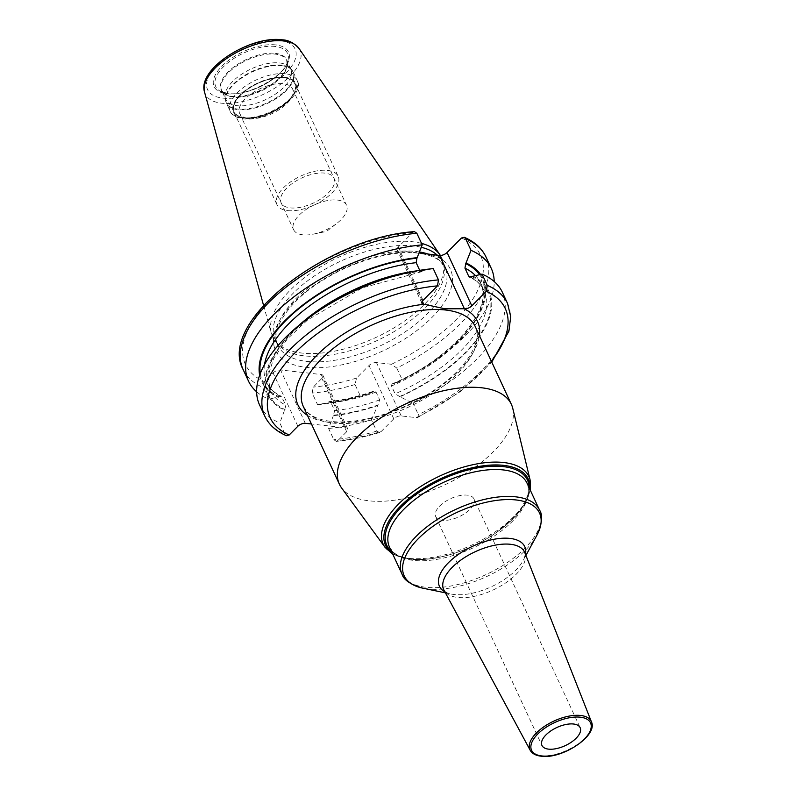 <?xml version="1.0" encoding="UTF-8"?>
<svg xmlns="http://www.w3.org/2000/svg" width="796" height="796" viewBox="0 0 796 796"><rect width="100%" height="100%" fill="white"/><g stroke="black" fill="none" stroke-linecap="round" stroke-linejoin="round"><path stroke-width="0.6" stroke-dasharray="3.98 2.98" d="M421.542 243.387A93.341 44.228 -24.9 0 0 412.537 241.735A93.341 44.228 155.1 0 0 315.017 270.272A93.341 44.228 155.1 0 0 271.327 333.434A93.341 44.228 155.1 0 0 276.093 342.071A93.341 44.228 155.1 0 0 301.853 353.056A93.341 44.228 -24.9 0 0 396.846 326.131A93.341 44.228 -24.9 0 0 443.661 264.292A93.341 44.228 -24.9 0 0 440.407 255.466M437.312 255.188A92.167 43.671 -24.9 0 1 442.417 262.093A92.167 43.671 -24.9 0 1 444.198 268.202A92.167 43.671 -24.9 0 1 397.97 329.265A92.167 43.671 -24.9 0 1 304.171 355.852A92.167 43.671 155.1 0 1 278.739 345.006A92.167 43.671 155.1 0 1 275.217 339.703A92.167 43.671 155.1 0 1 314.261 276.043A92.167 43.671 155.1 0 1 413.462 245.934A92.167 43.671 -24.9 0 1 421.333 247.307M414.408 231.636L412.696 232.522L398.269 247.029A5.691 2.696 155.1 0 0 397.174 249.884A5.691 2.696 155.1 0 0 398.955 250.879L419.223 252.979M491.341 361.235A129.619 61.411 -24.9 0 1 416.248 417.611L401.214 415.92A5.691 2.696 -24.9 0 0 393.781 418.855L381.314 431.392A129.619 61.411 -24.9 0 1 337.982 440.457L346.668 431.721A5.691 2.696 -24.9 0 0 347.762 428.875A5.691 2.696 -24.9 0 0 345.971 427.88L311.445 423.999M512.773 408.398A94.804 44.924 -24.9 0 1 467.62 472.237A94.804 44.924 -24.9 0 1 369.175 500.833A94.804 44.924 155.1 0 1 341.554 487.878M473.928 498.843A21.064 9.98 -24.9 0 0 467.312 495.152A21.064 9.98 155.1 0 0 444.636 502.027A21.064 9.98 155.1 0 0 435.71 516.584A21.064 9.98 155.1 0 0 442.327 520.276A21.064 9.98 -24.9 0 0 465.003 513.39A21.064 9.98 -24.9 0 0 473.928 498.843L580.165 727.703M412.696 232.522A129.619 61.411 155.1 0 0 270.302 299.415A129.619 61.411 155.1 0 0 264.421 381.632L273.108 372.906A5.691 2.696 155.1 0 1 280.55 369.971L321.216 374.528A5.691 2.696 155.1 0 1 322.997 375.523A5.691 2.696 155.1 0 1 321.902 378.379L313.216 387.115L312.191 393.085L317.574 404.676L327.365 402.816L329.186 401.602C343.394 400.02 358.24 396.547 373.732 391.154L376.04 392.08L379.672 399.91L377.702 405.592A122.037 57.819 -24.9 0 1 333.335 415.691L334.678 410.646L331.046 402.826L329.186 401.602M485.908 256.829A133.827 63.411 -24.9 0 1 396.766 368.05L391.483 364.269L376.458 362.578A5.691 2.696 155.1 0 0 369.016 365.513L356.548 378.05L355.026 384.518L360.409 396.119L371.722 392.717A122.037 57.819 -24.9 0 1 354.976 397.731A122.037 57.819 -24.9 0 1 327.365 402.816M433.253 268.63L423.472 270.491L421.651 271.715L419.79 270.491A117.977 55.899 155.1 0 0 416.577 270.879M315.574 312.848A122.037 57.819 155.1 0 0 284.54 410.219L279.814 422.955L285.038 434.218L286.451 435.701M264.421 381.632L263.396 387.602L268.779 399.204L281.257 396.269L285.883 405.164L284.54 410.219M337.982 440.457L336.27 441.342L333.832 439.69L328.609 428.437L333.335 415.691M416.248 417.611L417.83 417.402L418.407 414.666L413.174 403.403A133.827 63.411 155.1 0 0 502.316 292.182M328.609 428.437A133.827 63.411 155.1 0 0 371.434 419.87L376.667 431.134L379.592 432.487L381.314 431.392M396.766 368.05L402.149 379.642A133.827 63.411 155.1 0 0 438.805 357.951A133.827 63.411 155.1 0 0 494.187 281.525M317.574 404.676A133.827 63.411 155.1 0 0 350.767 398.816A133.827 63.411 155.1 0 0 360.409 396.119M472.267 275.973A122.037 57.819 -24.9 0 1 400.06 396.776L413.174 403.403M400.06 396.776L395.095 393.821L391.463 386L391.99 383.951L394.08 383.901L402.149 379.642M371.434 419.87L377.702 405.592M423.472 270.491A122.037 57.819 155.1 0 0 395.851 275.585M259.536 404.885A133.827 63.411 155.1 0 0 279.814 422.955M256.64 391.791A133.827 63.411 155.1 0 0 268.779 399.204M259.665 375.195A122.037 57.819 155.1 0 0 278.57 397.343M480.525 274.401A122.037 57.819 -24.9 0 1 435.253 360.469A122.037 57.819 -24.9 0 1 394.08 383.901M373.732 391.154L371.722 392.717M225.099 97.032A35.83 16.975 155.1 0 1 243.069 73.292A35.83 16.975 155.1 0 1 279.535 62.954A35.83 16.975 -24.9 0 1 289.416 67.172A35.83 16.975 -24.9 0 1 290.789 69.232A35.83 16.975 -24.9 0 1 275.615 93.988A35.83 16.975 -24.9 0 1 237.039 105.689A35.83 16.975 155.1 0 1 225.785 99.41A35.83 16.975 155.1 0 1 225.099 97.032L225.527 100.197A36.785 17.432 155.1 0 0 237.795 109.082A36.785 17.432 -24.9 0 0 279.446 95.61A36.785 17.432 -24.9 0 0 291.555 69.55A36.785 17.432 -24.9 0 0 281.406 65.222A36.785 17.432 155.1 0 0 243.974 75.829A36.785 17.432 155.1 0 0 225.527 100.197L226.402 103.191A36.865 17.472 155.1 0 0 237.984 109.659A36.865 17.472 -24.9 0 0 277.665 97.609A36.865 17.472 -24.9 0 0 293.286 72.147L289.416 67.172M284.321 77.889A33.372 15.811 155.1 0 0 241.636 94.177A33.372 15.811 155.1 0 0 242.601 117.34A33.372 15.811 155.1 0 0 244.75 117.679A33.372 15.811 -24.9 0 0 293.634 93.659A33.372 15.811 -24.9 0 0 284.321 77.889M291.525 97.55A29.154 13.811 -24.9 0 0 292.55 88.873A29.154 13.811 -24.9 0 0 283.386 83.769A29.154 13.811 155.1 0 0 252.004 93.291A29.154 13.811 155.1 0 0 239.656 113.43A29.154 13.811 155.1 0 0 246.939 118.246A29.154 13.811 155.1 0 0 248.81 118.534A29.154 13.811 -24.9 0 0 291.525 97.55L293.634 93.659M337.365 200.045A29.154 13.811 -24.9 0 1 346.519 205.159A29.154 13.811 -24.9 0 1 337.056 223.188A29.154 13.811 -24.9 0 1 313.515 234.114A29.154 13.811 -24.9 0 1 302.788 234.82A29.154 13.811 155.1 0 1 293.625 229.706A29.154 13.811 155.1 0 1 305.982 209.567A29.154 13.811 155.1 0 1 337.365 200.045M287.585 210.612A33.721 15.98 155.1 0 0 323.873 199.597A33.721 15.98 155.1 0 0 338.161 176.314A33.721 15.98 155.1 0 0 327.564 170.404A33.721 15.98 155.1 0 0 291.276 181.418A33.721 15.98 155.1 0 0 276.988 204.701A33.721 15.98 155.1 0 0 287.585 210.612M284.53 77.68A33.721 15.98 -24.9 0 1 295.127 83.59A33.721 15.98 -24.9 0 1 280.839 106.873A33.721 15.98 -24.9 0 1 244.541 117.888A33.721 15.98 -24.9 0 1 233.954 111.977A33.721 15.98 -24.9 0 1 248.233 88.694A33.721 15.98 -24.9 0 1 284.53 77.68M324.868 173.12A29.154 13.811 155.1 0 0 286.729 188.164A29.154 13.811 155.1 0 0 290.291 207.895A29.154 13.811 155.1 0 0 328.42 192.851A29.154 13.811 155.1 0 0 324.868 173.12M279.943 40.576A48.238 22.855 -24.9 0 1 285.824 73.222A48.238 22.855 -24.9 0 1 222.731 98.107A48.238 22.855 155.1 0 1 216.85 65.471A48.238 22.855 155.1 0 1 279.943 40.576M275.645 44.894A41.004 19.422 155.1 0 0 222.024 66.058A41.004 19.422 155.1 0 0 227.029 93.799A41.004 19.422 155.1 0 0 280.65 72.635A41.004 19.422 155.1 0 0 275.645 44.894M298.998 48.407A52.208 24.736 -24.9 0 1 279.446 85.043A52.208 24.736 -24.9 0 1 221.656 103.211A52.208 24.736 155.1 0 1 204.582 92.237M419.591 251.984A92.167 43.671 -24.9 0 0 416.039 251.496A92.167 43.671 155.1 0 0 316.838 281.595A92.167 43.671 155.1 0 0 277.794 345.255A92.167 43.671 155.1 0 0 306.749 361.404A92.167 43.671 -24.9 0 0 405.95 331.305A92.167 43.671 -24.9 0 0 444.994 267.645A92.167 43.671 -24.9 0 0 428.308 254.153M430.865 254.461A96.386 45.67 -24.9 0 1 426.795 322.37A96.386 45.67 -24.9 0 1 305.813 367.284A96.386 45.67 155.1 0 1 289.485 306.957A96.386 45.67 155.1 0 1 407.721 251.864M422.328 301.216L398.955 250.879M307.435 415.353A99.012 46.914 155.1 0 0 329.017 422.198A99.012 46.914 155.1 0 0 423.621 397.343A99.012 46.914 155.1 0 0 479.411 335.524M303.296 406.438A94.804 44.924 155.1 0 0 333.076 423.054A94.804 44.924 155.1 0 0 435.113 392.09A94.804 44.924 155.1 0 0 475.272 326.609C482.824 340.111 467.58 367.662 435.989 388.906C404.298 411.224 359.205 425.004 331.046 421.382C320.619 420.099 312.937 417.204 307.992 412.696L303.296 406.438M530.116 479.998A80.326 38.059 -24.9 0 1 491.858 534.086A80.326 38.059 -24.9 0 1 408.447 558.314A80.326 38.059 -24.9 0 1 385.045 547.34M529.917 489.371A78.695 37.283 -24.9 0 1 497.46 531.788A78.695 37.283 -24.9 0 1 445.69 555.817A78.695 37.283 -24.9 0 1 410.288 559.21A78.695 37.283 -24.9 0 1 392.338 553.24M391.602 551.668A77.53 36.735 155.1 0 0 411.224 559.051A77.53 36.735 155.1 0 0 446.108 555.707A77.53 36.735 155.1 0 0 497.102 532.036A77.53 36.735 155.1 0 0 529.191 487.799M392.726 554.076L409.831 559.22C420.447 560.354 432.397 559.22 445.69 555.817L446.108 555.707C433.104 559.011 421.631 560.125 411.681 559.041C403.313 558.006 397.144 555.688 393.204 552.056L389.483 547.091A75.839 35.939 155.1 0 0 413.303 560.374A75.839 35.939 155.1 0 0 494.933 535.608A75.839 35.939 155.1 0 0 527.061 483.222C532.206 496.346 522.226 512.614 497.102 532.036L519.778 511.271L530.305 490.207M539.559 510.127A75.839 35.939 -24.9 0 1 507.43 562.513A75.839 35.939 -24.9 0 1 425.8 587.279A75.839 35.939 -24.9 0 1 401.97 573.996M536.922 535.211A74.605 35.352 -24.9 0 1 427.631 588.931A74.605 35.352 -24.9 0 1 422.835 588.174M444.835 591.786A47.034 22.288 155.1 0 0 451.173 594.035A47.034 22.288 155.1 0 0 454.208 594.513A47.034 22.288 155.1 0 0 523.101 560.653A47.034 22.288 155.1 0 0 525.479 554.354M445.402 592.841L449.302 593.567C445.999 592.353 444.218 591.219 443.969 590.174A44.576 21.124 155.1 0 0 457.71 597.458A44.576 21.124 155.1 0 0 505.181 583.229A44.576 21.124 155.1 0 0 524.803 552.653C525.44 553.518 525.161 555.598 523.957 558.911L525.917 555.469M591.418 721.813A33.77 16 -24.9 0 1 576.553 744.976A33.77 16 -24.9 0 1 540.583 755.752A33.77 16 -24.9 0 1 530.176 750.24M356.548 378.05A129.619 61.411 -24.9 0 1 313.216 387.115M461.491 237.994A129.619 61.411 -24.9 0 1 391.483 364.269M423.024 300.371L398.269 247.029M264.769 416.139A133.827 63.411 155.1 0 0 285.038 434.218M297.873 426.248L273.108 372.906M305.306 423.313L280.55 369.971M345.971 427.88L321.216 374.528M346.668 431.721L321.902 378.379M507.55 303.445A133.827 63.411 -24.9 0 1 418.407 414.666M376.667 431.134A133.827 63.411 -24.9 0 1 333.832 439.69M355.026 384.518A133.827 63.411 -24.9 0 1 312.191 393.085M401.214 415.92L376.458 362.578M422.915 271.048A121.141 57.402 155.1 0 0 291.814 333.375A121.141 57.402 155.1 0 0 285.097 409.661M471.71 276.53A121.141 57.402 -24.9 0 1 399.224 396.677M378.389 404.905A121.141 57.402 -24.9 0 1 333.892 415.134M243.128 369.533A133.827 63.411 155.1 0 0 263.396 387.602M260.272 373.573A121.141 57.402 155.1 0 0 279.117 396.786M479.57 274.58A121.141 57.402 -24.9 0 1 393.254 383.801M372.409 392.03A121.141 57.402 -24.9 0 1 327.912 402.259M264.511 364.598A117.977 55.899 155.1 0 0 266.59 382.418A117.977 55.899 155.1 0 0 282.252 397.343M298.609 325.644A117.977 55.899 155.1 0 0 270.222 390.239A117.977 55.899 155.1 0 0 285.883 405.164M393.781 418.855L369.016 365.513M475.272 275.396A117.977 55.899 -24.9 0 1 480.615 283.068A117.977 55.899 -24.9 0 1 391.463 386M376.04 392.08A117.977 55.899 -24.9 0 1 331.046 402.826M470.794 277.117A117.977 55.899 -24.9 0 1 484.247 290.898A117.977 55.899 -24.9 0 1 395.095 393.821M379.672 399.91A117.977 55.899 -24.9 0 1 334.678 410.646M275.088 46.447A39.541 18.736 155.1 0 0 227.835 62.834A39.541 18.736 155.1 0 0 220.004 91.122A39.541 18.736 155.1 0 0 228.203 93.6A39.541 18.736 -24.9 0 0 265.595 83.898A39.541 18.736 -24.9 0 0 288.192 59.471A39.541 18.736 -24.9 0 0 275.088 46.447M275.267 53.332A36.059 17.084 -24.9 0 1 287.207 65.222A36.059 17.084 -24.9 0 1 266.6 87.49A36.059 17.084 -24.9 0 1 232.502 96.336A36.059 17.084 155.1 0 1 225.029 94.077L220.004 91.122L227.835 93.46C248.561 97.022 287.247 74.635 288.192 59.471L287.207 65.222L286.699 60.426A35.83 16.975 -24.9 0 1 271.516 85.172A35.83 16.975 -24.9 0 1 232.949 96.873A35.83 16.975 155.1 0 1 221.696 90.595L225.029 94.077A36.059 17.084 155.1 0 1 232.173 68.287A36.059 17.084 155.1 0 1 275.267 53.332M290.789 69.232L286.699 60.426A35.83 16.975 -24.9 0 0 275.446 54.148A35.83 16.975 155.1 0 0 236.88 65.849A35.83 16.975 155.1 0 0 221.696 90.595L225.785 99.41M281.704 65.69A36.865 17.472 -24.9 0 1 293.286 72.147L297.037 80.247A36.865 17.472 -24.9 0 1 281.426 105.709A36.865 17.472 -24.9 0 1 241.745 117.748A36.865 17.472 155.1 0 1 230.163 111.291C231.527 115.072 235.795 117.559 242.959 118.753C266.779 122.674 306.44 94.217 297.037 80.247A36.865 17.472 -24.9 0 0 285.456 73.779A36.865 17.472 155.1 0 0 245.775 85.829A36.865 17.472 155.1 0 0 230.163 111.291L226.402 103.191A36.865 17.472 155.1 0 1 242.024 77.729A36.865 17.472 155.1 0 1 281.704 65.69M284.898 77.312A34.337 16.268 -24.9 0 1 289.087 100.545A34.337 16.268 -24.9 0 1 244.173 118.266A34.337 16.268 155.1 0 1 239.994 95.032A34.337 16.268 155.1 0 1 284.898 77.312M263.575 305.405L271.327 333.434M444.198 268.202L443.661 264.292M278.739 345.006L276.093 342.071M275.217 339.703L277.794 345.255C269.605 331.116 288.401 300.739 323.882 279.615C353.931 260.819 392.965 250.014 418.069 253.168C428.288 254.421 435.78 257.267 440.566 261.695L444.994 267.645L442.417 262.093M435.71 516.584L541.947 745.444M421.93 303.226L397.174 249.884M347.762 428.875L322.997 375.523M417.83 417.402L459.969 391.98L491.759 362.14M379.592 432.487C364.528 437.113 350.081 440.069 336.27 441.342M421.651 271.715L362.369 287.844L307.644 319.922L287.256 339.066L273.754 358.26L268.073 375.802L270.222 390.239L266.59 382.418C269.207 388.13 274.103 392.746 281.257 396.269M435.253 360.469L438.805 357.951M354.976 397.731L350.767 398.816M391.99 383.951C452.456 358.558 494.764 307.306 480.615 283.068L484.247 290.898C481.62 285.187 476.734 280.56 469.57 277.038M246.939 118.246L242.601 117.34M292.55 88.873L346.519 205.159M239.656 113.43L293.625 229.706M313.515 234.114L326.569 231.427L337.056 223.188M295.127 83.59L338.161 176.314M233.954 111.977L276.988 204.701"/><path stroke-width="1.19" d="M421.542 243.387A93.341 44.228 -24.9 0 1 440.138 255.068A93.341 44.228 -24.9 0 1 440.407 255.466M421.333 247.307A92.167 43.671 -24.9 0 1 437.312 255.188M419.203 252.979L439.621 255.446A5.691 2.696 155.1 0 0 447.063 252.511L461.491 237.994L464.227 237.278L465.64 238.76L471.023 250.352L465.74 263.655L464.954 268.143L468.585 275.973L469.57 277.038L482.048 274.113L487.281 285.376L486.256 291.336L471.819 305.853A5.691 2.696 -24.9 0 1 464.386 308.788L439.621 255.446M479.411 335.524A99.012 46.914 155.1 0 0 463.978 308.739L464.386 308.788M463.978 308.739L445.123 308.818L424.129 304.271A99.012 46.914 155.1 0 0 319.455 352.747A99.012 46.914 155.1 0 0 307.435 415.353M400.07 274.501A133.827 63.411 155.1 0 0 312.032 315.365L315.574 312.848A122.037 57.819 155.1 0 1 395.851 275.585L400.07 274.501A133.827 63.411 155.1 0 1 433.253 268.63L438.487 279.894L437.462 285.863L423.024 300.371A5.691 2.696 -24.9 0 0 421.93 303.226A5.691 2.696 -24.9 0 0 423.721 304.221L424.129 304.271M438.487 279.894A133.827 63.411 155.1 0 0 308.35 333.265A133.827 63.411 155.1 0 0 264.769 416.139C268.909 424.785 276.142 431.303 286.451 435.701L289.187 434.984L297.873 426.248A5.691 2.696 -24.9 0 1 305.306 423.313L311.445 423.999M481.59 387.771A94.804 44.924 -24.9 0 1 511.38 404.388A94.804 44.924 -24.9 0 1 512.773 408.398L530.116 479.998A80.326 38.059 -24.9 0 0 503.699 462.526A80.326 38.059 -24.9 0 0 414.288 490.814A80.326 38.059 -24.9 0 0 385.045 547.34L341.554 487.878A94.804 44.924 155.1 0 1 339.394 484.217A94.804 44.924 155.1 0 1 379.553 418.746A94.804 44.924 155.1 0 1 481.59 387.771M573.538 724.012A21.064 9.98 155.1 0 0 550.862 730.887A21.064 9.98 155.1 0 0 541.947 745.444A21.064 9.98 155.1 0 0 548.563 749.135A21.064 9.98 155.1 0 0 571.239 742.25A21.064 9.98 155.1 0 0 580.165 727.703A21.064 9.98 155.1 0 0 573.538 724.012M416.845 233.278A133.827 63.411 155.1 0 0 286.719 286.65A133.827 63.411 155.1 0 0 243.128 369.533C216.96 321.833 327.823 237.238 414.408 231.636L416.845 233.278L422.228 244.879L416.945 258.173L416.159 262.67L419.721 270.341M494.187 281.525A133.827 63.411 155.1 0 0 491.291 268.431A133.827 63.411 155.1 0 0 471.023 250.352M487.281 285.376A133.827 63.411 -24.9 0 1 507.55 303.445L502.316 292.182A133.827 63.411 155.1 0 0 482.048 274.113M312.032 315.365A133.827 63.411 155.1 0 0 259.536 404.885L264.769 416.139M422.228 244.879A133.827 63.411 155.1 0 0 292.102 298.251A133.827 63.411 155.1 0 0 248.511 381.125A133.827 63.411 155.1 0 0 256.64 391.791M417.502 257.615A122.037 57.819 155.1 0 0 259.665 375.195M466.287 263.098A122.037 57.819 -24.9 0 1 480.525 274.401M204.582 92.237A52.208 24.736 155.1 0 1 229.019 56.914A52.208 24.736 155.1 0 1 283.555 40.954A52.208 24.736 -24.9 0 1 298.998 48.407C293.824 42.765 288.122 39.9 281.874 39.8C250.621 35.382 196.821 68.665 204.582 92.237L263.575 305.405M419.591 251.984A92.167 43.671 -24.9 0 1 428.308 254.153M423.721 304.221L422.328 301.216M437.462 285.863A129.619 61.411 155.1 0 0 295.067 352.757A129.619 61.411 155.1 0 0 289.187 434.984M486.256 291.336A129.619 61.411 -24.9 0 1 491.341 361.235M511.38 404.388L475.272 326.609A94.804 44.924 155.1 0 0 445.491 309.992A94.804 44.924 155.1 0 0 343.454 340.967A94.804 44.924 155.1 0 0 303.296 406.438L339.394 484.217M392.338 553.24A78.695 37.283 -24.9 0 1 410.855 496.953A78.695 37.283 -24.9 0 1 503.599 465.361A78.695 37.283 -24.9 0 1 529.917 489.371M529.191 487.799A77.53 36.735 155.1 0 0 503.162 466.595A77.53 36.735 155.1 0 0 413.512 496.376A77.53 36.735 155.1 0 0 391.602 551.668M503.241 469.929A75.839 35.939 155.1 0 0 421.611 494.704A75.839 35.939 155.1 0 0 389.483 547.091L401.97 573.996A75.839 35.939 -24.9 0 1 434.099 521.609A75.839 35.939 -24.9 0 1 515.728 496.833A75.839 35.939 -24.9 0 1 539.559 510.127L527.061 483.222A75.839 35.939 155.1 0 0 503.241 469.929M445.402 592.841L422.835 588.174A74.605 35.352 -24.9 0 1 420.666 536.375A74.605 35.352 -24.9 0 1 516.107 499.958A74.605 35.352 -24.9 0 1 536.922 535.211C542.116 523.579 542.991 515.221 539.559 510.127M525.479 554.354A47.034 22.288 155.1 0 0 509.977 538.414A47.034 22.288 155.1 0 0 453.491 558.145A47.034 22.288 155.1 0 0 444.835 591.786M524.803 552.653A44.576 21.124 155.1 0 0 510.564 544.295A44.576 21.124 155.1 0 0 462.088 559.19A44.576 21.124 155.1 0 0 443.969 590.174L530.176 750.24A33.77 16 -24.9 0 1 543.907 726.768A33.77 16 -24.9 0 1 580.632 715.475A33.77 16 -24.9 0 1 591.418 721.813L524.803 552.653M580.324 717.186A32.507 15.403 -24.9 0 1 584.294 739.176A32.507 15.403 -24.9 0 1 541.778 755.951A32.507 15.403 -24.9 0 1 537.807 733.962A32.507 15.403 -24.9 0 1 580.324 717.186M471.819 305.853L447.063 252.511M465.64 238.76A133.827 63.411 -24.9 0 1 485.908 256.829L491.291 268.431M416.945 258.173A121.141 57.402 155.1 0 0 260.272 373.573M465.74 263.655A121.141 57.402 -24.9 0 1 479.57 274.58M416.159 262.67A117.977 55.899 155.1 0 0 264.511 364.598M416.577 270.879A117.977 55.899 155.1 0 0 298.609 325.644M464.954 268.143A117.977 55.899 -24.9 0 1 475.272 275.396M468.585 275.973A117.977 55.899 -24.9 0 1 470.794 277.117M298.998 48.407L440.138 255.068M392.726 554.076L385.045 547.34M530.305 490.207L530.116 479.998M422.835 588.174C410.597 584.632 403.642 579.906 401.97 573.996M525.917 555.469L536.922 535.211M530.176 750.24C532.066 753.573 535.738 755.563 541.171 756.2C561.976 759.454 598.323 735.564 591.418 721.813M491.759 362.14L508.913 331.176L510.704 316.629L507.55 303.445M485.908 256.829C481.769 248.193 474.545 241.666 464.227 237.278M243.128 369.533L248.511 381.125"/></g></svg>
